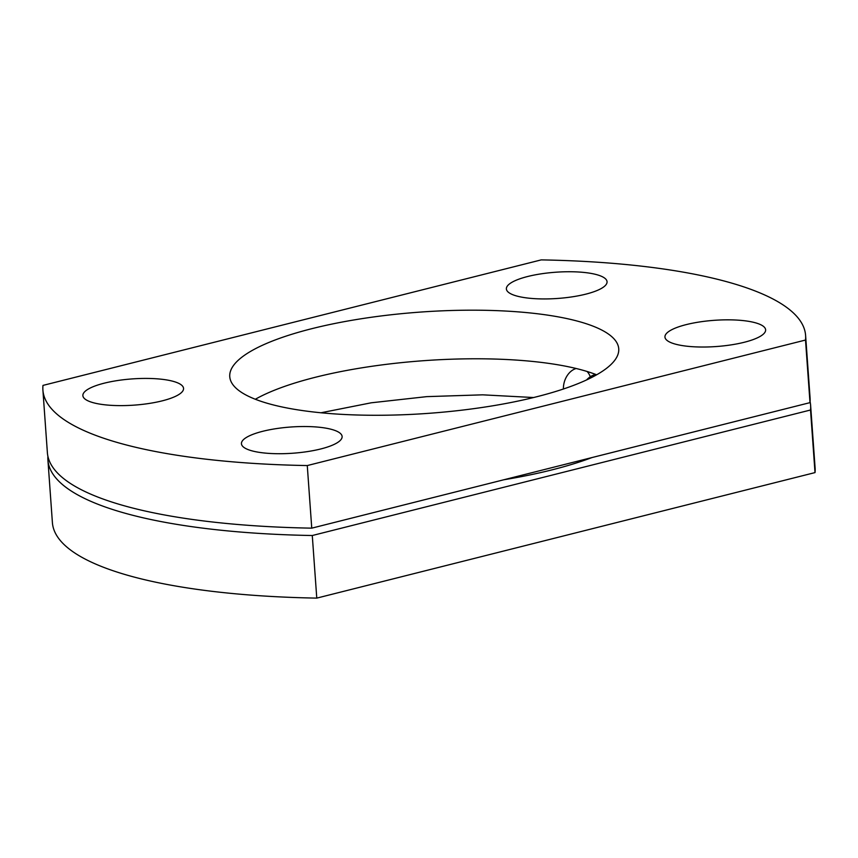 <?xml version="1.0" encoding="UTF-8"?>
<svg xmlns="http://www.w3.org/2000/svg" width="858" height="858" viewBox="0 0 858 858"><rect width="100%" height="100%" fill="white"/><g stroke="black" fill="none" stroke-linecap="round" stroke-linejoin="round"><path stroke-width="1.29" d="M104.14 383.204A50.472 13.149 175.9 0 1 155.931 378.743A50.472 13.149 175.9 0 1 183.548 388.417A50.472 13.149 175.9 0 1 162.28 400.836A50.472 13.149 175.9 0 1 110.489 405.298A50.472 13.149 175.9 0 1 82.872 395.635A50.472 13.149 175.9 0 1 104.14 383.204M527.649 276.512A50.472 13.149 175.9 0 1 579.44 272.061A50.472 13.149 175.9 0 1 607.056 281.724A50.472 13.149 175.9 0 1 585.789 294.155A50.472 13.149 175.9 0 1 533.998 298.616A50.472 13.149 175.9 0 1 506.381 288.942A50.472 13.149 175.9 0 1 527.649 276.512M686.218 324.614A50.472 13.149 175.9 0 1 738.019 320.152A50.472 13.149 175.9 0 1 765.626 329.826A50.472 13.149 175.9 0 1 744.358 342.245A50.472 13.149 175.9 0 1 692.567 346.707A50.472 13.149 175.9 0 1 664.95 337.044A50.472 13.149 175.9 0 1 686.218 324.614M262.709 431.306A50.472 13.149 175.9 0 1 314.5 426.844A50.472 13.149 175.9 0 1 342.117 436.507A50.472 13.149 175.9 0 1 320.849 448.938A50.472 13.149 175.9 0 1 269.058 453.399A50.472 13.149 175.9 0 1 241.441 443.725A50.472 13.149 175.9 0 1 262.709 431.306M596.653 374.796A194.991 50.794 -4.1 0 0 595.731 374.442A194.991 50.794 -4.1 0 0 576.158 368.5A194.991 50.794 -4.1 0 0 315.412 377.263A194.991 50.794 -4.1 0 0 255.33 399.26M536.572 396.793A194.991 50.794 -4.1 0 0 618.736 348.788A194.991 50.794 -4.1 0 0 512.044 311.433A194.991 50.794 -4.1 0 0 311.926 328.657A194.991 50.794 -4.1 0 0 229.762 376.673A194.991 50.794 -4.1 0 0 336.454 414.028A194.991 50.794 -4.1 0 0 536.572 396.793M563.395 389.017A18.35 13.728 -76.4 0 1 576.158 368.5M586.625 379.922A18.35 15.465 -69.1 0 1 595.731 374.442M503.871 479.761A212.934 55.47 -4.1 0 0 591.945 457.571M47.909 456.317A382.325 99.603 -4.1 0 0 47.919 460.017L52.402 522.608A382.325 99.603 -4.1 0 0 316.774 598.112L815.014 472.597A382.325 99.603 -4.1 0 0 815.1 467.942L810.617 405.351A382.325 99.603 -4.1 0 0 810.091 401.683M815.014 472.597L810.531 410.006A382.325 99.603 -4.1 0 0 810.617 405.351M47.919 460.017A382.325 99.603 -4.1 0 0 312.28 535.521L316.774 598.112M810.531 410.006L312.28 535.521M311.754 528.153L810.006 402.638A382.325 99.603 -4.1 0 0 810.081 397.983L805.598 335.392A382.325 99.603 -4.1 0 0 541.226 259.888L42.986 385.403A382.325 99.603 -4.1 0 0 42.9 390.058A382.325 99.603 -4.1 0 0 307.271 465.562L311.754 528.153A382.325 99.603 -4.1 0 1 47.383 452.649L42.9 390.058M810.006 402.638L805.512 340.047A382.325 99.603 -4.1 0 0 805.598 335.392M805.512 340.047L307.271 465.562M587.076 371.482A18.35 13.728 -76.4 0 1 590.283 376.769M533.601 397.533L482.668 394.83L426.791 396.632L371.224 402.799L320.978 412.773"/></g></svg>
